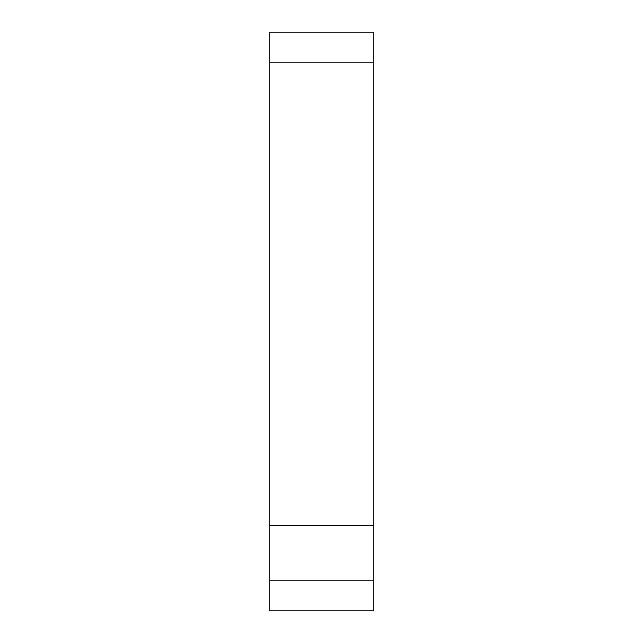 <?xml version="1.0" encoding="UTF-8"?>
<svg xmlns="http://www.w3.org/2000/svg" width="643" height="643" viewBox="0 0 643 643"><rect width="100%" height="100%" fill="white"/><g stroke="black" fill="none" stroke-linecap="round" stroke-linejoin="round"><path stroke-width="0.96" d="M269.264 32.15L269.264 62.797L373.736 62.797L373.736 32.15L269.264 32.15M269.264 62.797L269.264 610.85L373.736 610.85L373.736 62.797M269.264 580.203L373.736 580.203M269.264 525.315L373.736 525.315"/></g></svg>
